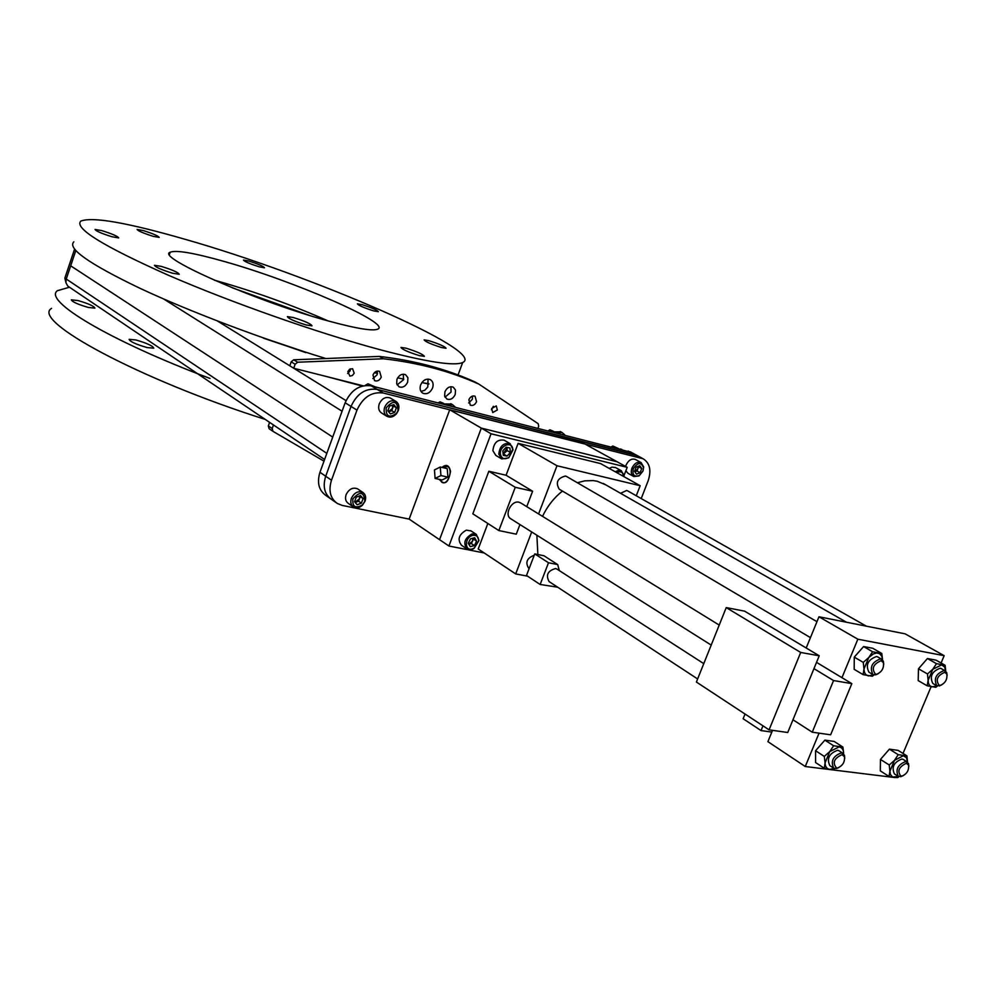 <?xml version="1.0" encoding="UTF-8"?>
<svg xmlns="http://www.w3.org/2000/svg" width="997" height="997" viewBox="0 0 997 997"><rect width="100%" height="100%" fill="white"/><g stroke="black" fill="none" stroke-linecap="round" stroke-linejoin="round"><path stroke-width="1.5" d="M309.344 315.364L232.338 287.821M324.598 459.492L67.771 286.077L65.989 282.874L66.051 279.646L75.772 250.596M70.662 265.813L332.724 437.072L70.662 265.813M428.835 384.119L421.93 382.499M423.177 382.885L428.909 383.695M305.356 352.091L262.797 337.734L305.855 352.626M263.619 338.232L305.294 352.277M360.204 385.054L326.306 376.48L360.877 385.689M374.76 372.342L377.514 373.04L374.76 372.342M374.411 372.666L377.477 373.451M374.585 372.492L377.502 373.239M330.269 498.537L325.757 495.372C318.766 490.225 316.834 482.536 319.962 472.291L325.707 476.242L351.031 406.427L325.707 476.242C322.554 486.524 324.486 494.238 331.49 499.385C324.486 494.238 322.554 486.524 325.707 476.242L331.49 480.218C328.325 490.549 330.244 498.288 337.26 503.448L342.183 505.404L409.144 519.101L449.722 409.767L481.314 428.112L617.131 461.773L627.2 467.331L491.06 433.77L448.937 546.02L484.218 552.974M319.962 472.291L345.149 402.776C351.019 389.989 359.718 384.344 371.22 385.851L631.089 452.252M630.216 451.778L636.609 455.243L377.19 389.416L637.482 455.716M371.22 385.851L377.19 389.416C365.65 387.92 356.938 393.591 351.031 406.427C356.938 393.591 365.65 387.92 377.19 389.416L383.209 393.005C371.657 391.522 362.908 397.23 356.976 410.116L331.49 480.218M324 461.162L272.941 431.315L272.193 428.536L273.465 424.971M272.767 431.19L269.09 428.685L268.33 425.918L272.193 428.536M269.601 422.367L268.33 425.918M65.939 282.625L64.855 278.101L74.551 249.188M327.988 320.86C292.595 305.244 255.731 291.959 217.408 281.029L214.23 280.157M224.213 261.476C194.016 252.926 176.02 249.848 170.213 252.241C154.622 256.802 259.17 302.565 330.181 321.47C357.051 328.711 372.915 331.253 377.788 329.122C391.846 323.527 293.841 280.93 224.213 261.476M380.094 349.723C426.716 361.986 454.233 366.26 462.658 362.547C487.483 351.343 311.326 275.147 184.968 239.268C127.118 222.593 92.397 216.536 80.807 221.097C73.915 228.114 103.065 246.134 168.231 275.172C231.653 302.714 318.89 333.322 380.094 349.723M397.678 377.826L403.735 379.122M406.028 348.19L400.981 347.43C402.152 349.399 408.309 352.14 419.425 355.63L424.386 356.378C423.214 354.409 417.095 351.679 406.028 348.19M293.305 317.52L287.398 316.635C288.445 318.629 294.701 321.42 306.179 324.972L311.999 325.845C310.964 323.851 304.733 321.071 293.305 317.52M161.19 266.361L154.485 265.289C155.445 267.134 161.489 269.788 172.618 273.24L179.236 274.275C178.289 272.443 172.282 269.801 161.19 266.361M101.781 230.606L95.051 229.447C95.986 231.08 101.644 233.522 112.038 236.775L118.693 237.909C117.771 236.277 112.138 233.846 101.781 230.606M248.739 261.015L243.455 260.055C244.502 261.55 249.761 263.806 259.245 266.835L264.467 267.782C263.432 266.286 258.198 264.031 248.739 261.015M362.098 304.646L357.375 303.823C358.509 305.431 363.942 307.786 373.663 310.89L378.337 311.7C377.202 310.092 371.794 307.749 362.098 304.646M428.772 340.65L424.149 339.89C425.358 341.697 431.14 344.239 441.521 347.529L446.058 348.265C444.861 346.47 439.091 343.928 428.772 340.65M143.194 230.544L137.112 229.447C138.084 230.943 143.431 233.236 153.177 236.326L159.184 237.398C158.224 235.903 152.902 233.61 143.194 230.544M73.865 241.81C67.061 248.34 88.995 263.794 139.705 288.17C189.704 311.612 263.133 339.379 325.894 358.534M88.16 307.4C77.766 304.347 72.17 301.817 71.36 299.835L78.19 300.596C88.534 303.649 94.104 306.166 94.902 308.148L88.16 307.4M147.045 347.554C135.916 344.314 129.946 341.572 129.136 339.329L135.941 339.977C147.02 343.217 152.965 345.947 153.762 348.19L147.045 347.554M265.177 419.388C140.079 379.782 30.396 320.486 51.557 308.372M69.404 287.248L57.49 290.663C42.559 300.396 109.109 340.55 210.031 378.449M444.924 391.784L444.637 396.133L446.893 399.062C450.395 400.183 453.174 398.65 455.23 394.451L455.517 390.076L453.236 387.135C449.747 386.038 446.968 387.584 444.924 391.784M445.011 397.13L451.043 392.07L450.943 386.699M468.877 399.722L470.322 405.193C472.927 406.016 474.996 404.844 476.541 401.704L475.071 396.233C472.478 395.423 470.41 396.594 468.877 399.722M468.64 402.987L472.329 399.323L472.553 396.058M491.683 408.508L492.742 412.559L497.329 409.966L496.269 405.904L491.683 408.508M491.409 409.792L493.378 406.29M347.866 371.557L349.872 376.131L352.415 375.508L354.197 373.19L352.577 368.716L349.648 369.226L347.866 371.557M347.617 373.501L350.146 370.772L350.396 368.828M372.978 374.972L374.585 380.655C377.414 381.602 379.633 380.418 381.253 377.115L379.62 371.407C376.804 370.485 374.585 371.669 372.978 374.972M372.866 378.586L377.165 374.71L377.265 371.083M396.943 379.358L396.681 383.783L399.012 386.799C402.663 387.995 405.542 386.437 407.661 382.138L407.91 377.689L405.555 374.673C401.916 373.501 399.037 375.059 396.943 379.358M397.13 384.892L403.523 379.745L403.324 374.187M420.647 384.904C419.475 388.743 420.248 391.534 422.94 393.267C427.003 394.588 430.218 392.83 432.586 387.995C433.757 384.119 432.972 381.328 430.243 379.595C426.205 378.312 423.002 380.081 420.647 384.904M420.983 391.41L424.784 390.263L427.788 386.998L428.062 379.072M383.409 358.77L379.296 356.415C414.067 360.391 445.846 368.853 474.659 381.789L478.896 384.119C450.058 371.171 418.229 362.721 383.409 358.77L297.654 362.223L295.137 364.254L291.186 361.824L293.691 359.805L297.654 362.223M379.296 356.415L293.691 359.805M291.186 361.824L289.766 365.799L293.704 368.242L295.137 364.254M537.981 428.162L538.704 426.255L538.193 423.7L478.896 384.119M293.704 368.242L363.22 385.814M439.764 479.47L441.746 482.162C447.541 486.337 453.722 469.786 447.603 466.459L442.469 467.531M409.144 519.101L439.552 539.676L481.314 428.112L491.06 433.77M449.722 409.767L584.466 443.74L617.131 461.773L481.314 428.112L439.552 539.676L448.937 546.02M520.895 503.036L519.038 502.239C511.237 500.02 503.797 515.474 511.012 518.926L711.197 645.084M769.073 729.854L800.703 652.462L726.227 607.597L696.392 682.035L769.073 729.854L787.755 732.496L819.235 655.789L744.609 611.161L726.227 607.597M800.703 652.462L819.235 655.789M792.976 719.784L812.256 732.184L833.554 680.552L813.963 668.651M812.256 732.184L830.638 734.801L851.824 683.63L816.531 662.357M833.554 680.552L851.824 683.63M498.849 530.566L515.262 487.296L488.842 471.257L472.827 513.829L498.849 530.566L516.272 534.18L519.936 524.559M515.262 487.296L532.622 491.234L506.077 475.245L488.842 471.257M526.752 506.65L532.622 491.234M435.103 478.435L442.095 479.993L447.927 477.139L447.242 468.627L440.263 467.032L434.443 469.923L435.103 478.435L440.936 475.569L447.927 477.139M440.936 475.569L440.263 467.032M439.253 479.358C444.637 485.713 448.388 483.071 450.519 471.444C449.211 465.175 446.357 463.842 441.958 467.419M641.221 498.562L648.137 480.828C651.564 470.372 649.87 463.007 643.065 458.732L383.209 393.005M472.989 538.168L473.525 539.115L471.319 543.552L468.827 544.175L472.428 541.334L472.865 538.193M472.217 548.986L474.298 548.076L478.647 541.072C478.622 536.76 476.641 534.866 472.69 535.389C464.664 537.084 464.203 551.366 472.217 548.986M471.544 549.596L473.936 548.549L478.959 540.474L476.342 534.404L472.08 533.918C464.515 538.268 462.882 543.328 467.219 549.098L471.544 549.596M470.995 530.903L466.347 530.142C458.794 534.467 457.174 539.514 461.499 545.259L466.808 548.824M473.525 539.115L476.603 541.147L474.659 537.744L470.509 538.791L468.291 543.24L470.248 546.643L474.385 545.583L471.319 543.552M476.603 541.147L474.385 545.583M500.407 454.171C501.616 458.807 504.457 459.891 508.956 457.386L512.77 449.186C512.209 440.487 499.21 445.684 500.407 454.171M498.799 454.158L501.715 458.907L508.657 457.872L513.081 449.809L510.09 443.628C503.51 442.606 499.746 446.12 498.799 454.158M504.607 440.45L504.158 440.188C497.59 439.166 493.839 442.656 492.892 450.669L495.821 455.405L501.267 458.632M506.887 447.379L507.224 450.607L503.51 453.772M502.8 450.881L503.261 455.33L507.062 456.115L510.389 452.451L509.941 448.014L506.14 447.217L502.8 450.881M507.224 450.607L510.389 452.451M503.896 454.246L507.062 456.115M503.111 453.872L506.999 448.388L506.738 447.341M623.935 476.628L623.923 476.155C623.461 472.877 621.717 471.456 618.688 471.893L616.844 472.665M624.11 476.728L621.405 470.796L618.078 470.497L615.311 471.805M615.697 467.618L612.008 467.107L609.242 468.416M620.645 474.796L619.897 474.373M624.11 475.282L627.2 467.331M620.545 493.291L626.677 490.487L627.811 490.973M810.449 637.619L559.267 489.203C555.391 482.598 557.435 478.211 565.424 476.018L566.695 476.554M559.305 570.596L557.722 564.589L543.951 555.753L534.753 553.908L526.503 575.456L540.15 584.479L548.5 562.757L534.753 553.908M537.869 554.544L536.872 535.227M542.53 516.359C547.378 506.164 554.02 497.74 562.433 491.072M577.363 482.735L584.716 480.866L593.227 480.591L597.253 481.264L605.777 484.866M557.149 569.2L555.603 568.539C547.739 570.758 545.583 575.107 549.123 581.6L697.626 678.957M529.158 568.514L528.684 568.203C525.083 562.408 526.939 558.083 534.255 555.217M636.26 495.758L640.174 485.713L600.605 463.593L518.128 443.353L506.077 475.245M640.174 485.713L556.987 465.749L518.128 443.353M531.7 531.962L515.686 573.911L527.587 576.179M515.686 573.911L478.211 548.986L487.845 523.487M556.987 465.749L538.592 513.929M771.815 732.085L761.035 730.577L743.139 718.737L745.046 714.039M557.659 587.196L540.15 584.479M557.722 564.589L548.5 562.757M762.967 725.841L761.035 730.577M941.093 663.005L944.171 655.677L857.856 639.202L841.954 677.686M819.048 733.156L805.264 766.519L892.963 777.336M903.02 753.445L931.073 686.783M944.171 655.677L905.114 633.843L818.973 616.782L806.199 648M857.856 639.202L818.973 616.782M805.264 766.519L767.902 741.656L772.525 730.34M875.478 674.209C871.303 668.626 873.185 664.114 881.099 660.687L883.392 662.644C884.127 667.94 881.984 671.779 876.949 674.159L875.478 674.209M878.257 673.685L875.702 674.832L872.961 674.558C869.384 667.267 871.939 662.02 880.625 658.83L883.342 661.148L883.741 664.401M872.599 674.346L868.948 672.19C865.371 664.899 867.913 659.665 876.6 656.487L877.908 657.011M874.082 674.907L872.325 676.24L863.14 674.645L864 668.999L863.265 662.394L868.748 657.546L872.624 651.776L881.797 653.484L882.495 659.167M881.797 653.484L872.761 648.274L863.601 646.554L854.267 657.11L854.18 669.323L863.14 674.645M873.646 674.819L868.537 675.916C865.595 675.243 864.075 672.938 864 668.999L868.748 657.546L873.409 653.882L876.787 652.998L879.628 653.683L881.871 656.375L882.495 659.827M863.601 646.554L872.624 651.776M854.267 657.11L863.265 662.394M902.896 775.89L898.297 776.401C895.256 769.597 897.798 764.624 905.912 761.459L908.504 763.577L908.84 766.394M897.998 776.202L894.396 773.909C891.343 767.117 893.873 762.144 901.986 759.004L903.394 759.552M900.939 776.177C897.013 771.13 898.82 766.843 906.373 763.291L908.554 765.073C909.114 770.295 906.896 773.984 901.924 776.152L900.939 776.177M898.97 776.675L897.761 777.573L894.184 777.51L889.037 776.464L889.91 771.242L889.237 764.998L894.508 760.325L898.21 754.667L906.909 755.876L907.557 762.207L906.497 757.732L903.344 755.751L894.508 760.325L889.91 771.242L890.458 774.544L892.614 777.037L898.571 776.538M906.909 755.876L898.11 750.38L889.411 749.158L880.463 759.44L880.301 770.868L889.037 776.464M889.411 749.158L898.21 754.667M880.463 759.44L889.237 764.998M941.529 685.026L936.819 685.762C933.491 678.758 935.971 673.673 944.246 670.495L946.676 672.514L947.125 675.38M936.495 685.575L932.793 683.443C929.466 676.452 931.933 671.367 940.208 668.214L941.367 668.663M939.211 685.388C935.373 680.016 937.217 675.654 944.732 672.302L946.776 673.997C947.536 679.194 945.455 682.982 940.507 685.363L939.211 685.388M937.516 686.011L935.809 687.307L927.173 685.799L928.132 680.353L927.497 673.96L932.793 669.261L936.495 663.666L945.094 665.261L945.717 670.57M945.094 665.261L936.033 660.164L927.434 658.543L918.474 668.788L918.187 680.59L927.173 685.799M937.168 685.911L931.746 686.883L929.503 685.35L928.444 683.182L928.132 680.353L932.793 669.261L941.604 664.912L944.608 666.943L945.717 671.18M927.434 658.543L936.495 663.666M918.474 668.788L927.497 673.96M838.851 767.553L836.346 768.55L833.704 768.164C830.451 761.085 833.081 755.95 841.58 752.785L844.459 755.228L844.746 758.381M833.367 767.939L829.816 765.609C826.55 758.543 829.18 753.42 837.667 750.255L839.25 750.891M836.495 767.964C832.221 762.742 834.065 758.306 842.029 754.667L844.459 756.711C844.97 762.044 842.689 765.783 837.617 767.939L836.495 767.964M834.801 768.55L833.592 769.46L829.728 769.372C826.75 768.849 825.204 766.681 825.067 762.867L829.741 751.601L839.063 746.915C842.016 747.476 843.549 749.669 843.649 753.47L842.901 747.052L833.642 745.768L829.741 751.601L824.307 756.424L825.067 762.867L824.307 768.288L829.728 769.372L834.29 768.425M842.901 747.052L834.128 741.432L824.868 740.135L815.571 750.729L815.596 762.543L824.307 768.288M815.571 750.729L824.307 756.424M824.868 740.135L833.642 745.768M445.098 404.595L452.638 404.757L455.504 407.237M442.294 403.885L451.429 404.059M555.416 432.573L562.183 432.586L564.913 434.991M552.625 431.863L560.8 431.826M442.98 403.586L439.989 401.853L438.231 402.85M443.59 403.349L439.989 401.853M553.659 431.414L549.945 429.807L548.263 430.766M553.173 431.614L549.945 429.807M375.296 386.886L377.427 387.422M620.034 448.974L621.779 449.41M375.109 386.836L367.98 383.795L365.114 385.49M371.594 385.951L367.98 383.795M618.539 448.588L612.843 446.02L611.473 446.793M616.707 448.127L612.843 446.02M398.002 410.714L398.052 410.577C397.317 400.707 393.366 399.785 386.2 407.81C385.789 416.434 389.204 418.304 396.457 413.443L398.002 410.714M398.302 410.577L398.351 410.415C399.56 406.228 398.688 403.174 395.722 401.268C391.073 399.735 387.384 401.716 384.68 407.212C383.409 411.437 384.244 414.528 387.21 416.472C390.45 417.88 393.553 416.958 396.507 413.705L398.302 410.577M392.88 407.137L393.254 405.767M390.749 398.302L390.251 398.002C385.602 396.457 381.926 398.426 379.234 403.91C377.963 408.122 378.81 411.2 381.764 413.144L386.711 416.173M396.37 407.773L393.827 404.583L389.565 406.078L387.845 410.764L390.4 413.942L394.662 412.434L396.37 407.773L393.454 406.003L391.746 410.664L394.662 412.434M391.746 410.664L388.643 411.761M392.644 405.006L393.454 406.003M388.543 411.624L392.594 408.334L392.556 405.031M364.74 501.391L364.777 501.292C364.005 491.671 360.029 490.873 352.876 498.924C352.24 506.8 355.443 508.806 362.447 504.906L364.74 501.391M365.064 501.167L365.101 501.055C366.26 497.204 365.513 494.338 362.871 492.443C358.097 490.649 354.271 492.605 351.368 498.326C350.171 502.189 350.882 505.08 353.511 506.999C356.39 508.507 359.369 507.922 362.41 505.23L365.064 501.167M359.693 497.74L360.091 496.444M358.023 489.153L357.574 488.842C352.813 487.047 348.987 488.991 346.096 494.686C344.9 498.537 345.623 501.416 348.24 503.335L353.05 506.688M363.082 498.562L360.515 495.546L356.241 497.142L354.546 501.753L357.138 504.756L361.4 503.161L363.082 498.562L360.253 496.631L358.571 501.217L361.4 503.161M358.571 501.217L355.181 502.488M359.618 495.883L360.253 496.631M354.982 502.251L359.406 498.924L359.456 495.945M642.94 471.107L643.514 467.643C641.121 461.947 637.719 462.309 633.319 468.727C632.135 474.971 634.167 477.214 639.413 475.469L642.94 471.107M643.028 470.933L643.688 466.932L641.108 462.571C637.382 461.499 634.316 463.368 631.924 468.191C630.64 472.129 631.275 474.908 633.805 476.529L638.965 475.955L643.028 470.933M635.612 459.58L635.276 459.393C631.55 458.321 628.496 460.19 626.116 464.988L625.655 466.484M625.854 470.808L628.01 473.301L633.481 476.342M641.732 468.503L639.775 465.711L636.173 467.132L634.541 471.332L636.51 474.123L640.099 472.703L641.732 468.503L638.616 466.795L636.983 470.983L640.099 472.703M636.983 470.983L634.877 471.818M634.865 471.805L637.793 468.889L638.055 466.397M217.396 320.972L346.021 400.632M163.633 298.963L342.083 411.25M64.855 278.101L326.829 453.361M356.976 410.116L345.149 402.776M640.996 457.984L628.16 451.03M269.09 428.685L272.792 431.215M170.213 252.241L169.515 254.272M462.658 362.547L458.059 374.972M719.223 625.082L520.434 502.762M336.051 502.588L331.49 499.385M643.065 458.732L636.609 455.243M470.584 530.628L476.342 534.404M504.158 440.188L510.09 443.628M623.923 476.155L624.122 475.407M615.323 467.419L621.405 470.796M703.77 663.628L556.812 568.988M846.453 622.228L603.372 483.483M816.967 621.679L566.333 476.342M866.381 626.178L627.487 490.786M881.572 659.142L877.547 656.811M883.392 662.644L883.342 661.148M876.949 674.159L875.702 674.832M908.554 765.073L908.504 763.577M901.924 776.152L900.627 776.75M907.021 761.82L903.095 759.365M946.776 673.997L946.676 672.514M940.507 685.363L939.236 686.011M945.081 670.769L941.043 668.489M844.459 756.711L844.459 755.228M837.617 767.939L836.346 768.55M842.826 753.196L838.913 750.666M452.638 404.757L450.731 403.66M562.183 432.586L560.227 431.502M390.251 398.002L395.722 401.268M357.574 488.842L362.871 492.443M643.514 467.643L643.688 466.932M635.276 459.393L641.108 462.571"/></g></svg>
